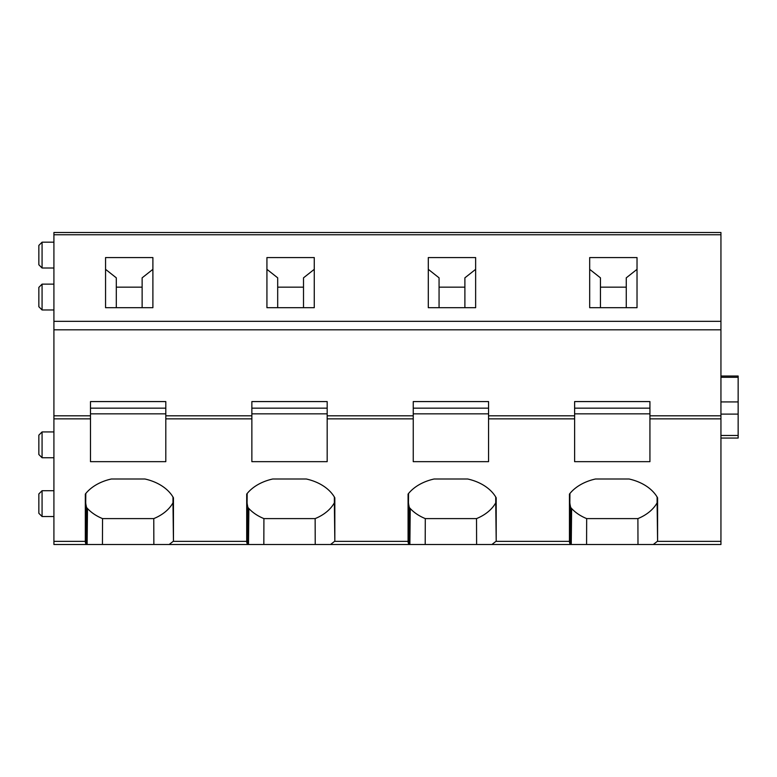 <?xml version="1.0" encoding="UTF-8"?>
<svg xmlns="http://www.w3.org/2000/svg" width="777" height="777" viewBox="0 0 777 777"><rect width="100%" height="100%" fill="white"/><g stroke="black" fill="none" stroke-linecap="round" stroke-linejoin="round"><path stroke-width="1.17" d="M165.802 418.852L165.802 401.583L90.491 401.583L90.491 461.664L165.802 461.664L165.802 418.852L251.865 418.852L251.865 461.664L327.175 461.664L327.175 418.852L413.247 418.852L413.247 461.664L488.558 461.664L488.558 418.852L574.621 418.852L574.621 461.664L649.931 461.664L649.931 418.852L720.939 418.852L720.939 544.502L653.311 544.502L657.342 541.346A45.183 31.954 180 0 0 657.585 540.918L657.585 497.824A45.192 31.954 180 0 0 629.069 479.001L595.493 479.001A45.183 31.954 180 0 0 569.454 494.085L569.454 541.346L569.929 493.502M720.939 544.502L491.938 544.502L495.959 541.346A45.183 31.954 180 0 0 496.202 540.918L496.202 497.824A45.192 31.954 180 0 0 467.696 479.001L434.12 479.001A45.183 31.954 180 0 0 408.08 494.085L408.08 541.346L408.547 493.502M570.221 544.288L570.658 507.43L571.619 508.527L571.25 544.492L570.221 544.288L569.658 542.997L569.929 503.311M495.959 541.346L569.454 541.346L569.483 541.957M657.109 497.008L657.109 502.826A44.716 31.624 180 0 1 637.898 518.599L586.664 518.599L586.586 544.502L330.555 544.502L334.586 541.346A45.183 31.954 180 0 0 334.829 540.918L334.829 497.824A45.192 31.954 180 0 0 306.323 479.001L272.737 479.001A45.183 31.954 180 0 0 246.707 494.085L246.707 541.346L247.173 493.502M408.848 544.288L409.275 507.43L410.246 508.527L409.867 544.492L408.848 544.288L408.284 542.997L408.547 503.311M334.586 541.346L408.08 541.346L408.11 541.957M495.736 497.008L495.736 502.826A44.716 31.624 180 0 1 476.524 518.599L425.291 518.599L425.204 544.502L169.182 544.502L173.203 541.346A45.183 31.954 180 0 0 173.446 540.918L173.446 497.824A45.192 31.954 180 0 0 144.94 479.001L111.364 479.001A45.183 31.954 180 0 0 85.324 494.085L85.324 541.346L85.8 493.502M247.475 544.288L247.902 507.43L248.863 508.527L248.494 544.492L247.475 544.288L246.901 542.997L247.173 503.311M173.203 541.346L246.707 541.346L246.727 541.957M334.353 497.008L334.353 502.826A44.716 31.624 180 0 1 315.141 518.599L263.918 518.599L263.83 544.502L53.914 544.502L53.914 232.498L720.939 232.498L720.939 321.319L53.914 321.319M86.092 544.288L86.529 507.43L87.49 508.527L87.121 544.492L86.092 544.288L85.528 542.997L85.8 503.311M53.914 541.346L85.324 541.346L85.353 541.957M720.939 418.852L720.939 415.812L649.931 415.812L649.931 418.852M488.558 418.852L488.558 401.583L413.247 401.583L413.247 415.812L327.175 415.812L327.175 418.852M574.621 418.852L574.621 415.812L488.558 415.812M413.247 418.852L413.247 415.812M251.865 418.852L251.865 415.812L165.802 415.812M327.175 415.812L327.175 401.583L251.865 401.583L251.865 415.812M649.931 415.812L649.931 401.583L574.621 401.583L574.621 415.812M53.914 329.817L720.939 329.817L720.939 415.812M720.939 329.817L720.939 321.319M105.555 307.692L105.555 257.575L152.894 257.575L152.894 307.692L105.555 307.692M266.929 307.692L266.929 257.575L314.267 257.575L314.267 307.692L266.929 307.692M428.302 307.692L428.302 257.575L475.641 257.575L475.641 307.692L428.302 307.692M589.685 307.692L589.685 257.575L637.023 257.575L637.023 307.692L589.685 307.692M172.98 497.008L172.98 502.826A44.716 31.624 180 0 1 153.768 518.599L102.535 518.599L102.447 544.502L53.914 544.502M476.524 518.599L476.612 544.502L491.938 544.502M315.141 518.599L315.229 544.502L330.555 544.502M153.768 518.599L153.856 544.502L169.182 544.502M637.898 518.599L637.985 544.502L653.311 544.502M720.939 401.932L738.15 401.932L738.15 376.029L720.939 376.029M720.939 438.063L738.15 438.063L720.939 438.063L738.15 438.063L738.15 401.932M53.914 268.007L42.075 268.007L42.075 242.181L53.914 242.181M42.075 268.007L38.85 264.782L38.85 245.415L42.075 242.181M53.914 309.965L42.075 309.965L42.075 284.139L53.914 284.139M42.075 309.965L38.85 306.74L38.85 287.373L42.075 284.139M53.914 457.74L42.075 457.74L42.075 431.925L53.914 431.925M42.075 457.74L38.85 454.516L38.85 435.149L42.075 431.925M53.914 516.53L42.075 516.53L42.075 490.705L53.914 490.705M42.075 516.53L38.85 513.296L38.85 493.929L42.075 490.705M116.307 307.692L116.307 277.836L105.555 269.337M142.133 287.16L116.307 287.16M142.133 307.692L142.133 277.836L152.894 269.337M165.802 408.158L90.491 408.158L90.491 413.84L165.802 413.84L165.802 408.158M86.529 507.43L85.82 503.933M87.49 508.527A44.891 31.74 180 0 0 102.535 518.599M172.98 502.826L173.446 540.918M85.528 542.997L85.994 505.157M85.421 542.501L85.888 504.545M277.69 307.692L277.69 277.836L266.929 269.337M303.506 287.16L277.69 287.16M303.506 307.692L303.506 277.836L314.267 269.337M327.175 408.158L251.865 408.158L251.865 413.84L327.175 413.84L327.175 408.158M247.902 507.43L247.193 503.933M248.863 508.527A44.891 31.74 180 0 0 263.918 518.599M334.353 502.826L334.829 540.918M246.901 542.997L247.368 505.157M246.795 542.501L247.261 504.545M439.063 307.692L439.063 277.836L428.302 269.337M464.889 287.16L439.063 287.16M464.889 307.692L464.889 277.836L475.641 269.337M488.558 408.158L413.247 408.158L413.247 413.84L488.558 413.84L488.558 408.158M409.275 507.43L408.576 503.933M410.246 508.527A44.891 31.74 180 0 0 425.291 518.599M495.736 502.826L496.202 540.918M408.284 542.997L408.741 505.157M408.178 542.501L408.644 504.545M600.446 307.692L600.446 277.836L589.685 269.337M626.262 287.16L600.446 287.16M626.262 307.692L626.262 277.836L637.023 269.337M649.931 408.158L574.621 408.158L574.621 413.84L649.931 413.84L649.931 408.158M570.658 507.43L569.949 503.933M571.619 508.527A44.891 31.74 180 0 0 586.664 518.599M657.109 502.826L657.585 540.918M569.658 542.997L570.124 505.157M569.551 542.501L570.017 504.545M720.939 541.346L657.342 541.346M53.914 418.852L90.491 418.852M90.491 415.812L53.914 415.812M53.914 234.761L720.939 234.761M720.939 377.292L738.15 377.292M720.939 414.112L738.15 414.112M720.939 435.479L738.15 435.479"/></g></svg>

